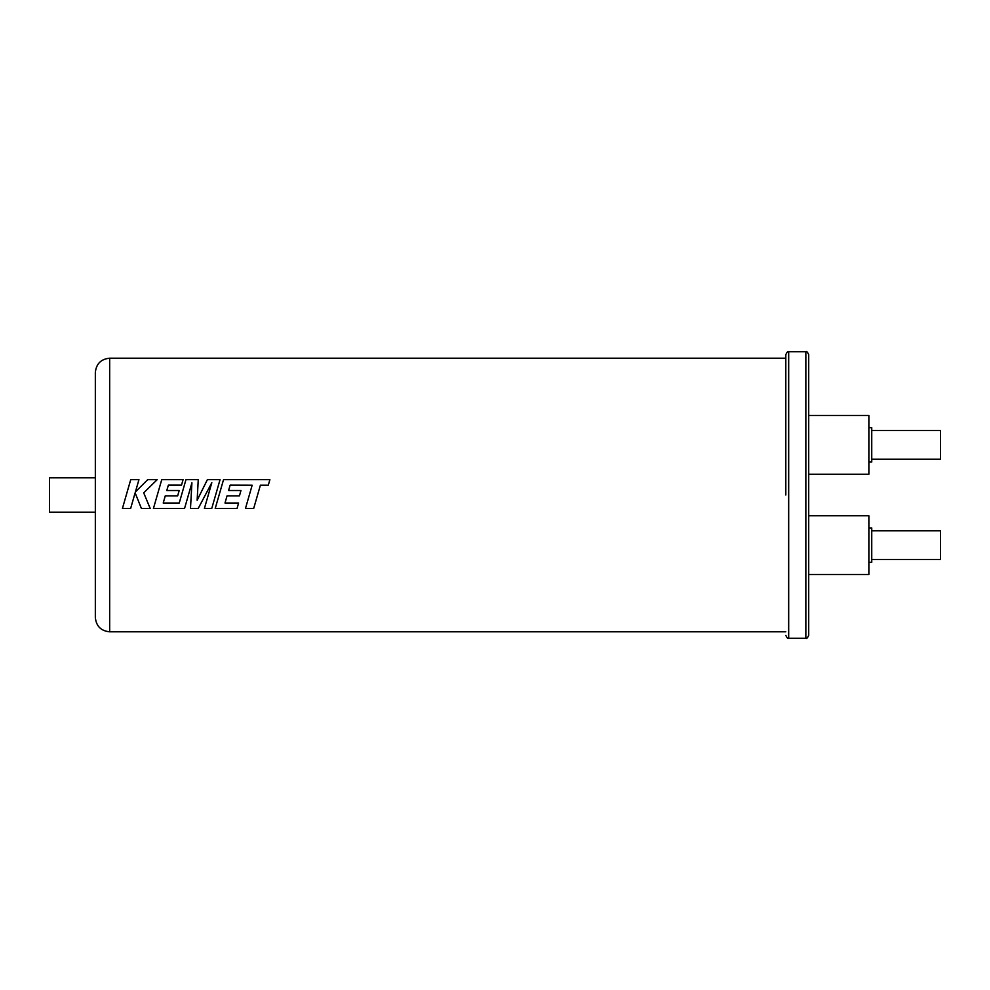 <?xml version="1.0" encoding="UTF-8"?>
<svg xmlns="http://www.w3.org/2000/svg" width="990" height="990" viewBox="0 0 990 990"><rect width="100%" height="100%" fill="white"/><g stroke="black" fill="none" stroke-linecap="round" stroke-linejoin="round"><path stroke-width="1.49" d="M253.675 508.501L260.382 485.224L268.29 485.224L269.886 479.667L223.53 479.667L215.214 508.501L237.043 508.501L238.602 503.019L225.002 503.019L227.056 495.842L239.444 495.842L240.966 490.508L228.579 490.508L230.138 485.137L252.153 485.224L245.458 508.501L253.675 508.501M211.736 508.501L220.04 479.667L207.38 479.667L197.146 500.272L198.26 479.667L185.959 479.667L179.24 503.019L163.226 503.019L165.268 495.842L177.668 495.842L179.19 490.508L166.79 490.508L168.362 485.137L181.517 485.137L183.076 479.667L161.741 479.667L153.425 508.501L184.548 508.501L191.924 482.811L190.488 508.501L198.186 508.501L211.823 482.699L204.398 508.501L211.736 508.501M150.208 508.489L143.711 492.834L157.187 479.667L147.683 479.667L135.407 491.943L138.947 479.667L130.717 479.667L122.414 508.501L130.631 508.501L135.123 492.834L141.422 508.501L150.208 508.501L144.602 495M95.337 495L95.337 372.525C96.191 363.825 100.968 359.048 109.667 358.194L109.667 631.806C100.968 630.952 96.191 626.175 95.337 617.475L95.337 495M785.812 495L785.812 354.618C787.025 351.982 787.978 351.029 788.684 351.747L788.684 638.253L805.848 638.253L805.848 351.747C806.491 350.992 807.444 351.945 808.706 354.618L808.706 635.382C807.444 638.055 806.491 639.008 805.848 638.253M197.431 495L198.26 479.667M215.622 495L220.04 479.667M249.344 495L245.458 508.501M238.602 503.019L225.002 503.019M219.099 495L215.214 508.501M208.284 495L204.398 508.501M191.243 495L190.488 508.501M157.323 495L153.425 508.501M126.299 495L122.414 508.501M199.757 495L197.146 500.259M205.314 495L211.823 482.699M181.541 495L179.24 503.019L163.226 503.019M188.422 495L191.924 482.823M95.337 617.475L95.337 512.189L49.5 512.189L49.5 477.811L95.337 477.811M871.745 530.813L940.5 530.813L940.5 559.461L871.745 559.461M871.745 430.539L940.5 430.539L940.5 459.187L871.745 459.187M868.874 527.942L871.745 527.942L871.745 562.332L868.874 562.332M868.874 427.668L871.745 427.668L871.745 462.058L868.874 462.058M808.706 515.765L868.874 515.765L868.874 574.497L808.706 574.497L808.706 545.131M808.706 415.503L868.874 415.503L868.874 474.235L808.706 474.235M134.504 495L135.123 492.834L135.989 495M143.711 492.834L157.187 479.667M135.407 491.943L138.947 479.667M177.903 495L179.19 490.508M166.79 490.508L168.362 485.137L181.517 485.137L183.076 479.667M257.561 495L260.382 485.211L268.29 485.211L269.886 479.667M239.679 495L240.966 490.508M228.579 490.508L230.138 485.137L252.153 485.211M785.812 358.194L109.667 358.194M785.812 631.806L109.667 631.806M788.684 351.747L805.848 351.747M788.684 638.253C787.978 638.971 787.025 638.018 785.812 635.382"/></g></svg>
